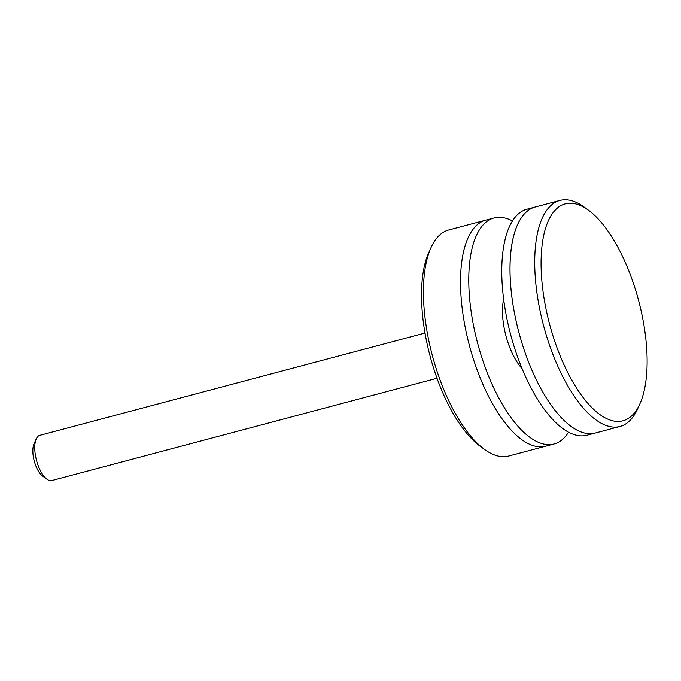 <?xml version="1.0" encoding="UTF-8"?>
<svg xmlns="http://www.w3.org/2000/svg" width="681" height="681" viewBox="0 0 681 681"><rect width="100%" height="100%" fill="white"/><g stroke="black" fill="none" stroke-linecap="round" stroke-linejoin="round"><path stroke-width="1.02" d="M46.989 479.237L42.622 476.07A18.71 7.678 -104.9 0 1 34.833 463.012A18.71 7.678 -104.9 0 1 34.05 443.774L36.263 438.862A23.384 9.594 75.1 0 0 37.251 462.91A23.384 9.594 75.1 0 0 46.989 479.237A23.384 9.594 75.1 0 0 51.799 480.548L437.015 378.27M425.012 333.069L39.796 435.338A23.384 9.594 75.1 0 0 36.263 438.862M484.608 449.486L480.25 446.319A112.246 46.053 -104.9 0 1 430.034 355.933A112.246 46.053 -104.9 0 1 428.8 252.532L431.013 247.62A116.928 47.968 75.1 0 0 432.299 355.329A116.928 47.968 75.1 0 0 484.608 449.486A116.928 47.968 75.1 0 0 508.673 456.032L554.019 443.986A116.928 47.968 75.1 0 0 568.541 432.222M512.461 220.976A116.928 47.968 75.1 0 0 494.006 217.971L485.766 220.159A116.928 47.968 75.1 0 0 470.571 233.013A116.928 47.968 75.1 0 0 475.985 366.829A116.928 47.968 75.1 0 0 545.77 446.183A116.928 47.968 75.1 0 1 471.15 351.754A116.928 47.968 75.1 0 1 480.786 222.227A116.928 47.968 75.1 0 1 485.766 220.159L448.66 230.008A116.928 47.968 75.1 0 0 443.689 232.076A116.928 47.968 75.1 0 0 431.013 247.62M512.129 243.1A116.928 47.968 -104.9 0 1 535.232 207.024L526.992 209.212A116.928 47.968 -104.9 0 0 503.88 245.288A116.928 47.968 -104.9 0 0 524.149 373.503A116.928 47.968 -104.9 0 0 586.996 435.236L595.245 433.048A116.928 47.968 -104.9 0 1 532.397 371.315A116.928 47.968 -104.9 0 1 512.129 243.1M522.089 368.651A45.601 18.71 -104.9 0 1 503.659 299.223M494.006 217.971A116.928 47.968 75.1 0 0 478.82 230.825A116.928 47.968 75.1 0 0 484.234 364.641A116.928 47.968 75.1 0 0 554.019 443.986M635.118 288.548A112.246 46.053 75.1 0 0 588.393 210.165A112.246 46.053 75.1 0 0 545.03 230.067A112.246 46.053 75.1 0 0 553.074 336.193A112.246 46.053 75.1 0 0 639.842 403.952A112.246 46.053 75.1 0 0 635.118 288.548M639.842 403.952L637.629 408.864A116.928 47.968 -104.9 0 1 619.974 426.476A116.928 47.968 -104.9 0 1 547.243 338.278A116.928 47.968 -104.9 0 1 559.969 200.452A116.928 47.968 -104.9 0 1 584.034 206.998L588.393 210.165M619.974 426.476L595.245 433.048A116.928 47.968 -104.9 0 1 522.506 344.85A116.928 47.968 -104.9 0 1 535.232 207.024L559.969 200.452"/></g></svg>
